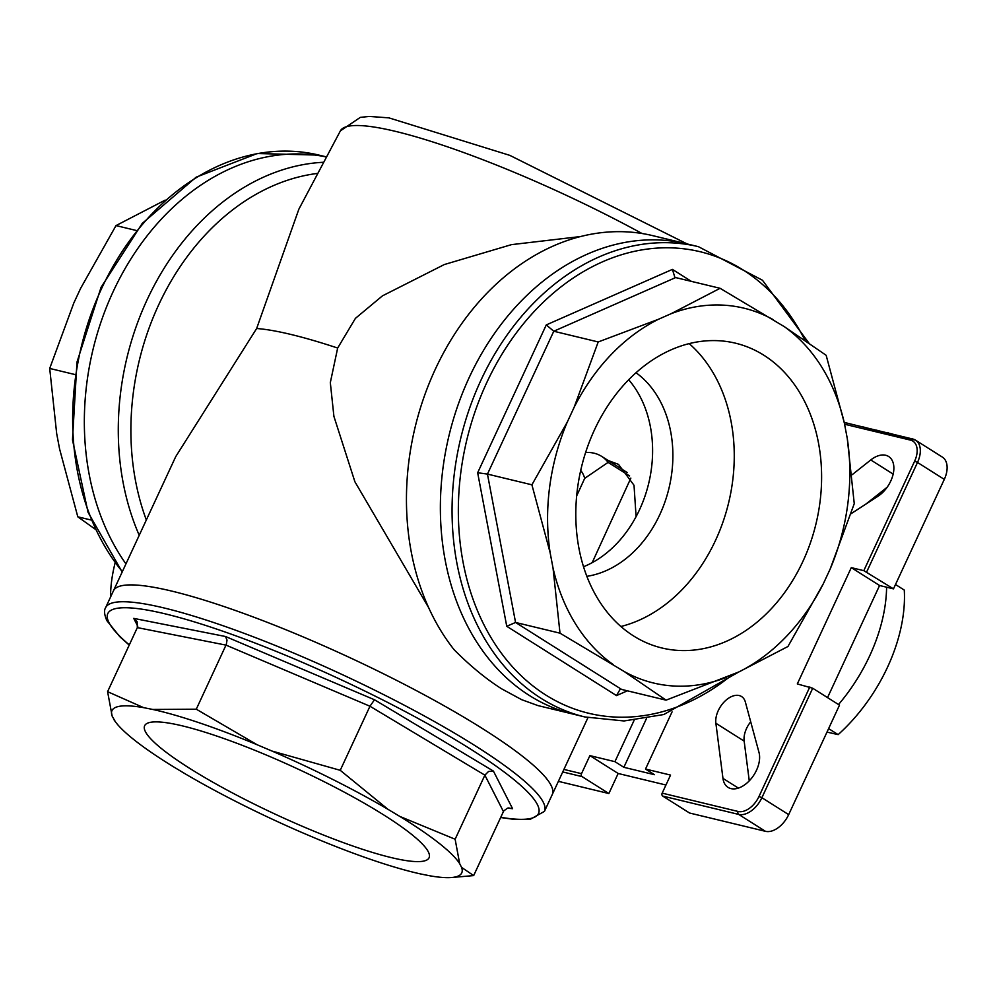 <?xml version="1.0" encoding="UTF-8"?>
<svg xmlns="http://www.w3.org/2000/svg" width="994" height="994" viewBox="0 0 994 994"><rect width="100%" height="100%" fill="white"/><g stroke="black" fill="none" stroke-linecap="round" stroke-linejoin="round"><path stroke-width="1.49" d="M592.175 562.666L630.855 478.114M576.669 495.919L584.696 478.35L608.104 462.384L629.612 475.952M584.696 478.35A40.319 24.925 -57.7 0 0 580.695 470.485M608.104 462.384A62.709 38.766 -57.7 0 0 601.569 456.333A62.709 38.766 -57.7 0 0 585.603 452.481M551.061 785.347A241.902 38.952 24.9 0 1 552.254 794.541A241.902 38.952 -155.1 0 0 483.047 728.937A241.902 38.952 -155.1 0 0 252.787 616.814A241.902 38.952 -155.1 0 0 113.428 590.846A241.902 38.952 24.9 0 1 326.964 647.243A241.902 38.952 24.9 0 1 551.061 785.347M257.061 744.717A192.799 31.038 -155.1 0 0 152.741 709.455L196.278 709.194L257.061 744.717L271.909 751.017L340.234 770.313L387.995 809.327L399.837 816.434L455.128 839.234L459.675 863.649L461.589 867.402L473.666 875.59L450.928 877.565A192.799 31.038 -155.1 0 0 461.589 867.402M340.234 770.313L369.967 706.237L374.489 699.764L493.409 771.083L488.526 771.481L484.873 775.158L369.967 706.237L226.011 645.118L137.334 627.612L107.588 691.675L143.596 707.641L152.741 709.455M143.596 707.641A192.799 31.038 -155.1 0 0 112.148 716.09L107.588 691.675M114.049 719.842A192.799 31.038 -155.1 0 0 115.428 721.83L112.148 716.09M115.428 721.83A192.799 31.038 -155.1 0 0 173.888 767.045L185.741 774.164A192.799 31.038 -155.1 0 0 301.828 832.475L316.676 838.774A192.799 31.038 -155.1 0 0 420.996 874.037L430.141 875.851A192.799 31.038 -155.1 0 0 450.928 877.565M459.675 863.649A192.799 31.038 -155.1 0 0 399.837 816.434M387.995 809.327A192.799 31.038 -155.1 0 0 271.909 751.017M428.302 851.796A156.791 25.248 24.9 0 1 429.073 857.76A156.791 25.248 24.9 0 1 276.233 814.645A156.791 25.248 24.9 0 1 144.652 725.732A156.791 25.248 24.9 0 1 283.054 762.286A156.791 25.248 24.9 0 1 428.302 851.796M137.334 627.612L137.135 621.747L133.743 618.38L225.514 636.508L374.489 699.764M493.409 771.083L512.593 808.706L507.512 808.134L503.697 810.98L473.666 875.59M196.278 709.194L226.309 644.435L227.03 640.111L225.514 636.508M503.411 811.514L484.873 775.158L455.128 839.234M110.545 597.071A125.43 77.532 122.3 0 1 115.105 562.939M326.541 157.002A241.902 186.114 103.6 0 0 116.223 285.203A241.902 186.114 103.6 0 0 125.94 563.896A241.902 186.114 -76.4 0 1 116.223 285.203A241.902 186.114 -76.4 0 1 326.541 157.002M165.215 200.092L116.012 225.588L80.651 288.297L73.804 303.033L49.7 368.439L56.683 433.62L59.578 448.928L77.805 516.818L95.138 529.143M91.1 520.024L77.805 516.818M74.91 374.527L49.7 368.439M136.34 230.496L116.012 225.588M529.479 695.551A241.902 186.114 103.6 0 0 573.252 714.152A241.902 186.114 -76.4 0 1 529.479 695.551A241.902 186.114 -76.4 0 1 457.749 405.813A241.902 186.114 -76.4 0 1 686.742 243.853A241.902 186.114 103.6 0 0 457.749 405.813A241.902 186.114 103.6 0 0 529.479 695.551M893.482 588.858L863.811 570.668L914.629 461.179A20.153 12.462 -57.7 0 0 910.479 440.118A2.236 1.727 -76.4 0 1 912.902 439.05A22.402 13.841 122.3 0 1 915.561 440.168L942.349 457.091A22.402 13.841 122.3 0 1 944.3 479.381L893.482 588.858L879.578 585.503L827.542 697.602M863.811 570.668L851.286 567.636L797.312 683.934L812.707 688.233L839.495 705.156L788.677 814.633A22.402 13.841 122.3 0 1 765.467 831.319L689.525 813.005L662.737 796.082A2.236 1.727 -76.4 0 1 662.178 793.137L670.552 775.084L645.516 769.045L654.45 774.686L623.859 767.306L614.926 761.665L634.11 720.315M665.943 785.011L618.169 773.481L608.862 793.535L558.379 781.346M749.265 780.849L744.158 741.126A20.153 12.462 122.3 0 1 750.706 721.781M865.873 504.095L887.133 487.271M614.926 761.665L589.889 755.626L581.515 773.667A2.236 1.727 103.6 0 0 582.074 776.612L562.741 771.953M864.966 427.408L862.668 426.861M878.497 430.675L876.199 430.116M892.326 434.018L887.89 432.937M888.089 432.514L886.3 432.564M646.448 718.612L623.859 767.306M672.056 711.89L645.516 769.045M852.206 474.672L870.769 459.961A24.639 15.233 122.3 0 1 888.624 456.494A24.639 15.233 122.3 0 1 892.873 475.256A24.639 15.233 122.3 0 1 877.913 496.304L851.162 513.637M759.006 752.458A24.639 15.233 122.3 0 1 750.296 779.731A24.639 15.233 122.3 0 1 728.055 787.385A24.639 15.233 122.3 0 1 722.961 778.377L715.879 723.259A20.153 12.462 122.3 0 1 724.191 701.901A20.153 12.462 122.3 0 1 741.561 696.545A20.153 12.462 122.3 0 1 745.363 702.05L759.006 752.458M808.818 342.955L762.473 280.246L698.422 246.674L652.809 235.665A241.902 186.114 103.6 0 0 436.9 365.879A241.902 186.114 103.6 0 0 454.221 649.852C470.386 666.055 486.203 679.051 501.659 688.842L521.688 699.689L537.965 705.591L584.932 716.972L624.046 720.961L663.868 714.512L738.741 671.994M146.329 519.986A232.944 179.218 -76.4 0 1 317.856 173.378M587.939 717.668L544.439 811.39A241.902 38.952 -155.1 0 0 341.427 674.205A241.902 38.952 -155.1 0 0 105.612 607.694L175.739 456.619L256.651 328.505L298.871 209.175L340.383 130.885A229.713 36.989 24.9 0 1 641.987 233.491M580.434 236.56L511.5 244.636L444.318 264.541L382.454 295.852L355.43 318.353L337.662 348.049L330.319 382.615L333.909 416.362L354.895 481.755L428.687 607.719M256.651 328.505A241.902 38.952 24.9 0 1 337.662 348.049M608.862 793.535L582.074 776.612M618.169 773.481L589.889 755.626M879.578 585.503L851.286 567.636M608.191 460.52L618.504 464.372L634.023 485.296L636.098 516.631M323.746 162.27A241.902 186.114 103.6 0 0 150.343 293.031A241.902 186.114 103.6 0 0 139.222 535.281M628.668 379.733A109.75 84.44 -76.4 0 1 648.66 483.506A109.75 84.44 -76.4 0 1 583.54 566.742M567.263 422.115A192.799 148.342 103.6 0 0 550.129 552.701L531.902 484.811L567.263 422.115L574.097 407.378L598.202 341.961L658.488 319.26L671.062 313.719L720.091 288.297L784.216 326.604L826.151 355.28L844.378 423.171L847.273 438.466L854.256 503.647L830.152 569.065L823.305 583.789L787.944 646.498L738.915 671.919L666.067 700.149L624.133 671.472L560.007 633.178L553.024 568.009L550.129 552.701M553.024 568.009A192.799 148.342 103.6 0 0 613.186 664.564M624.133 671.472A192.799 148.342 103.6 0 0 726.341 677.448M738.915 671.919A192.799 148.342 103.6 0 0 823.305 583.789M830.152 569.065A192.799 148.342 103.6 0 0 847.273 438.466M844.378 423.171A192.799 148.342 103.6 0 0 784.216 326.604M773.27 319.695A192.799 148.342 103.6 0 0 671.062 313.719M658.488 319.26A192.799 148.342 103.6 0 0 574.097 407.378M763.852 355.231A156.791 120.634 -76.4 0 1 810.346 543.022A156.791 120.634 -76.4 0 1 661.929 647.989A156.791 120.634 -76.4 0 1 581.44 467.292A156.791 120.634 -76.4 0 1 735.485 343.178A156.791 120.634 -76.4 0 1 763.852 355.231M675.647 277.575L553.77 331.238L487.458 474.088L515.563 622.455L621.623 689.426L619.933 689.6L616.504 695.601L506.754 626.295L477.654 472.746L546.278 324.914L672.416 269.386L674.814 277.214L675.647 277.575L720.091 288.297M560.007 633.178L515.563 622.455L506.754 626.295M531.902 484.811L487.458 474.088L477.654 472.746M598.202 341.961L553.77 331.238L546.278 324.914M621.623 689.426L666.067 700.149M689.165 343.601A156.791 120.634 -76.4 0 1 728.627 502.802A156.791 120.634 -76.4 0 1 620.902 626.493M635.998 372.725A109.75 84.44 -76.4 0 1 668.937 488.402A109.75 84.44 -76.4 0 1 586.858 576.321M895.495 584.509L904.279 590.063A134.389 83.074 -57.7 0 1 838.141 734.628L826.996 732.093M828.611 728.614L838.141 734.628M838.526 704.535A134.389 83.074 -57.7 0 0 886.598 587.193M137.781 626.295L133.743 618.38M512.593 808.706L508.655 807.936M500.727 817.304A237.417 38.232 -155.1 0 0 374.229 695.663A237.417 38.232 -155.1 0 0 108.98 622.617A237.417 38.232 -155.1 0 0 129.307 644.895M122.337 571.674A241.902 186.114 -76.4 0 1 102.332 286.943A241.902 186.114 -76.4 0 1 319.024 155.114L326.566 156.94M563.921 769.418L581.515 773.667M662.178 793.137L738.107 811.464A20.153 12.462 -57.7 0 0 759.006 796.43L809.824 686.953M759.006 796.43L761.889 797.71A22.402 13.841 122.3 0 1 738.666 814.409L662.737 796.082M812.707 688.233L761.889 797.71L788.677 814.633M738.107 811.464A2.236 1.727 103.6 0 0 738.666 814.409L765.467 831.319M910.479 440.118L844.577 424.214M844.241 422.487L912.057 438.851M914.629 461.179L917.499 462.458L866.681 571.935M844.229 422.4L915.561 440.168A22.402 13.841 122.3 0 1 917.499 462.458L944.3 479.381M893.159 474.101L870.769 459.961M738.38 788.105L722.961 778.377M744.158 741.126L715.879 723.259M627.376 690.818L616.504 695.601M672.416 269.386L691.414 281.389M805.016 340.346A237.417 182.672 103.6 0 0 514.768 335.015A237.417 182.672 103.6 0 0 545.805 695.03A237.417 182.672 103.6 0 0 731.808 675.038M698.422 246.674A241.902 186.114 103.6 0 0 469.441 408.633A241.902 186.114 103.6 0 0 541.158 698.372A241.902 186.114 103.6 0 0 584.932 716.972M627.289 472.572L601.569 456.333M105.612 607.694C103.873 610.341 104.283 614.652 106.855 620.641L119.914 636.794L129.22 645.094M500.628 817.503L513.326 819.28L530.001 819.441L544.439 811.39M122.175 572.01L88.056 512.345L72.475 439.82L76.985 362.077L101.077 287.316L142.229 223.426L196.153 177.18L257.247 153.523L319.024 155.114M340.383 130.885L360.313 117.367L369.395 116.435L388.902 117.864L509.847 155.375L687.165 243.952"/></g></svg>
